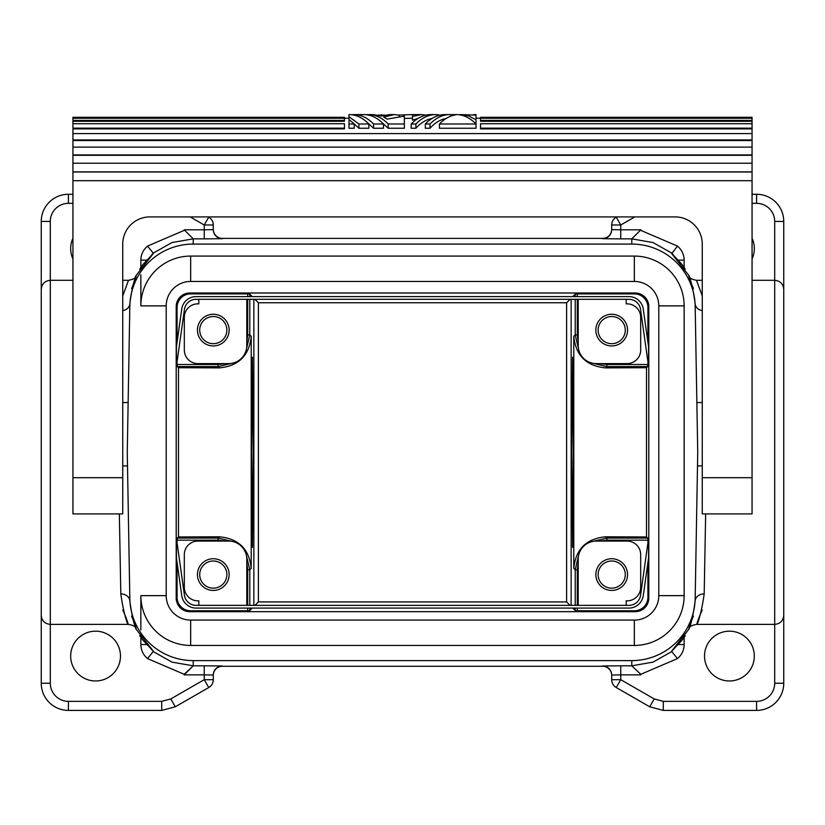 <?xml version="1.0" encoding="UTF-8"?>
<svg xmlns="http://www.w3.org/2000/svg" width="825" height="825" viewBox="0 0 825 825"><rect width="100%" height="100%" fill="white"/><g stroke="black" fill="none" stroke-linecap="round" stroke-linejoin="round"><path stroke-width="1.24" d="M592.711 541.437L606.901 538.086L647.646 538.086L646.522 536.962L605.612 536.797C586.317 538.632 575.716 549.151 573.788 568.353L573.788 336.332C575.716 355.534 586.317 366.052 605.612 367.888L646.522 367.723L647.646 366.599L606.901 366.599L605.612 367.888M189.781 293.009A13.582 13.582 45 0 0 176.199 306.591L176.199 598.094A13.582 13.582 -45 0 0 189.781 611.676L635.219 611.676A13.582 13.582 -135 0 0 648.801 598.094L648.801 306.591A13.582 13.582 135 0 0 635.219 293.009L189.781 293.009L190.657 293.886A13.582 13.582 -135 0 0 177.076 307.467L177.076 342.282M648.801 306.591L647.924 307.467A13.582 13.582 -45 0 0 634.342 293.886L577.294 293.886L575.211 294.154L572.767 296.598M648.801 598.094L647.924 597.217A13.582 13.582 45 0 1 634.342 610.799L577.294 610.799L577.294 608.087M575.211 605.364L575.211 569.776L578.562 555.586M578.201 341.932L577.304 334.898L575.211 334.909L578.562 349.099M592.711 363.237L606.901 366.599L606.911 364.506L599.878 363.608M599.878 541.076L606.911 540.179L606.901 538.086L605.612 536.797M573.788 568.353L575.211 569.776L577.304 569.786L578.201 562.753M646.522 536.962L646.522 367.723M647.646 538.086L647.924 540.169L606.911 540.179M647.924 597.217L647.924 562.392M647.924 544.149L647.924 540.169M647.924 307.467L647.924 342.282M647.924 360.535L647.924 364.506L606.911 364.506M647.646 366.599L647.924 364.506M648.574 544.242L648.574 557.783L643.263 595.609A14.489 14.489 0 0 1 628.908 608.087L196.092 608.087A14.489 14.489 0 0 1 181.737 595.609L176.426 557.783L176.426 544.242L177.251 544.129L184.429 595.238A11.767 11.767 0 0 0 196.092 605.364L628.908 605.364A11.767 11.767 0 0 0 640.571 595.238L647.749 544.129L648.574 544.242M648.574 346.902L648.574 360.442L647.749 360.556L640.571 309.447A11.767 11.767 0 0 0 628.908 299.31L196.092 299.31A11.767 11.767 0 0 0 184.429 309.447L177.251 360.556L176.426 360.442L176.426 346.902L181.737 309.066A14.489 14.489 0 0 1 196.092 296.598L628.908 296.598A14.489 14.489 0 0 1 643.263 309.066L648.574 346.902M225.122 541.076L218.089 540.179L218.099 538.086L219.388 536.797C238.683 538.632 249.284 549.151 251.213 568.353L251.213 336.332C249.284 355.534 238.683 366.052 219.388 367.888L178.478 367.723L177.354 366.599L218.099 366.599L218.089 364.506L225.122 363.608M246.438 555.586L249.789 569.776L247.696 569.786L246.799 562.753M232.289 541.437L218.099 538.086L177.354 538.086L177.076 540.169L218.089 540.179M176.199 598.094L177.076 597.217A13.582 13.582 135 0 0 190.657 610.799L247.706 610.799L249.789 610.521L252.233 608.087M246.799 341.932L247.696 334.898L249.789 334.909L246.438 349.099M232.289 363.237L218.099 366.599L219.388 367.888M611.707 229.649A9.054 9.054 0 0 1 602.652 238.703L620.761 238.858L620.761 229.804L611.707 229.649L611.707 224.998A9.054 9.044 180 0 1 616.244 217.15L620.761 224.998L634.817 216.913M166.207 305.879A24.451 24.451 0 0 1 190.657 281.438L634.342 281.438A24.451 24.451 0 0 1 658.793 305.879L658.793 595.64A24.451 24.451 0 0 1 634.342 620.091L190.657 620.091A24.451 24.451 0 0 1 166.207 595.64L166.207 305.879L140.858 305.879A49.799 49.799 0 0 1 190.657 256.08L634.342 256.08L190.657 256.08L190.657 281.438M254.946 299.31L258.39 302.754L566.61 302.754L570.054 299.31M611.707 229.34A9.054 9.054 -90 0 1 602.652 238.394L222.348 238.394A9.054 9.054 -90 0 1 213.293 229.34M611.707 675.036L620.761 674.871L620.761 665.816L602.652 665.981A9.054 9.054 180 0 1 611.707 675.036L611.707 679.687A9.054 9.054 0 0 0 616.244 687.534L620.761 679.687L611.707 679.687A9.054 9.044 -0 0 0 616.244 687.524L649.698 706.778L663.279 710.408L756.587 710.408A27.163 27.163 0 0 0 783.75 683.244L783.75 289.358C783.214 283.852 780.192 280.84 774.696 280.294L774.696 221.44L783.75 221.44L783.75 339.157M219.388 536.797L178.478 536.962L177.354 538.086M577.304 569.786L577.294 605.364M127.267 452.337L129.865 303.507L127.267 452.337L129.824 598.321A63.391 63.381 89 0 0 193.194 660.608L631.806 660.608L631.754 665.816L652.988 662.145L671.756 651.564L677.48 658.587L640.808 674.303L631.754 665.816L640.808 674.303M754.318 656.081A24.905 24.905 0 0 1 729.424 680.976A24.905 24.905 0 0 1 704.519 656.081A24.905 24.905 0 0 1 729.424 631.177A24.905 24.905 0 0 1 754.318 656.081M684.142 637.292L684.142 644.552C684.028 650.234 681.801 654.906 677.48 658.587M663.279 701.353L654.215 698.93L649.698 706.778L663.279 710.408L663.279 701.353L756.587 701.353A18.109 18.109 0 0 0 774.696 683.244L774.696 280.294L752.06 280.294M213.293 229.649A9.054 9.054 180 0 0 222.348 238.703L204.239 238.858L204.239 229.804L213.293 229.649L213.293 224.998A9.054 9.044 -0 0 0 208.756 217.15L204.239 224.998L190.183 216.913M193.246 238.868L184.192 229.804L193.246 238.858L193.194 244.076L631.806 244.076A63.391 63.381 89 0 1 695.176 306.364L695.135 303.507C690.989 272.188 684.069 266.692 693.402 288.472M631.806 244.076L631.754 238.858L652.988 242.54L671.756 253.11L673.829 255.513M213.293 675.345A9.054 9.054 -90 0 1 222.348 666.291L602.652 666.291A9.054 9.054 -90 0 1 611.707 675.345M752.06 194.277L756.587 194.277A27.163 27.163 0 0 1 783.75 221.44M702.261 310.633A9.054 7.446 179 0 1 695.135 303.507L697.733 452.337L695.135 601.178L697.496 465.919L702.261 465.919M688.689 629.434L671.756 651.028A9.054 9.054 180 0 0 672.427 650.42M693.402 616.213C684.08 637.993 690.989 632.486 695.135 601.178A9.054 7.446 1 0 1 704.189 593.887L705.653 513.913M631.806 660.608A63.391 63.381 91 0 0 695.176 598.321M702.261 295.969L696.496 280.294C688.009 278.654 690.164 276.53 688.803 276.004M572.767 608.087L575.211 610.521L577.294 610.799M666.27 710.408L663.279 710.408M566.61 302.754L566.61 601.93L570.054 605.364M702.219 610.005C691.546 633.713 699.456 627.825 704.189 593.887M577.304 334.898L577.294 299.31M577.294 296.598L577.294 293.886M573.788 336.332L575.211 334.909L575.211 299.31M575.211 296.598L575.211 294.154M752.06 258.978A24.905 24.905 0 0 0 752.06 238.229M684.142 267.393L684.142 260.133L678.439 260.133M620.761 238.858L631.754 238.858L640.808 229.804L631.754 238.868M575.211 608.087L575.211 610.521M573.437 452.337L572.602 547.418L571.777 452.337L572.602 357.266L573.437 452.337M688.689 275.251L671.756 253.657L677.48 246.097C681.801 249.779 684.028 254.451 684.142 260.133M247.706 296.598L247.706 293.886L190.657 293.886M247.706 293.886L249.789 294.154L252.233 296.598M625.288 574.582A13.582 13.582 0 0 0 611.707 561A13.582 13.582 0 0 0 598.125 574.582A13.582 13.582 0 0 0 611.707 588.163A13.582 13.582 0 0 0 625.288 574.582M566.61 601.93L258.39 601.93L254.946 605.364M634.342 281.438L634.342 256.08A49.799 49.799 0 0 1 684.142 305.879L684.142 595.64A49.799 49.799 0 0 1 634.342 645.439L190.657 645.439A49.799 49.799 0 0 1 140.858 595.64L140.858 629.939M140.858 305.879L140.858 274.746M129.824 306.364A63.391 63.381 91 0 1 193.194 244.076M697.733 452.337L695.176 306.364M193.194 660.608L193.246 665.816L184.192 674.871L204.239 674.871L204.239 665.816L222.348 665.981A9.054 9.054 0 0 0 213.293 675.036L213.293 679.687L204.239 679.687L208.756 687.534A9.054 9.044 180 0 0 213.293 679.687A9.054 9.054 0 0 1 208.756 687.534L175.302 706.778L161.721 710.408L161.721 701.353L170.785 698.93L175.302 706.778L208.756 687.534M140.858 637.292L140.858 644.552C140.972 650.234 143.199 654.906 147.52 658.587L184.192 674.303L193.246 665.816L172.013 662.145L153.244 651.564L147.52 658.587M122.781 610.005C133.454 633.713 125.544 627.825 120.811 593.887L119.347 513.913M120.811 593.887A9.054 7.446 179 0 1 129.865 601.178L127.504 465.919L122.739 465.919M199.712 574.582A13.582 13.582 0 0 0 213.293 588.163A13.582 13.582 0 0 0 226.875 574.582A13.582 13.582 0 0 0 213.293 561A13.582 13.582 0 0 0 199.712 574.582M122.739 295.969L128.504 280.294L122.739 280.294M175.302 706.778L161.721 710.408L68.413 710.408A27.163 27.163 0 0 1 41.25 683.244L50.304 683.244L50.304 221.44L41.25 221.44L41.25 339.157M41.25 452.337L41.25 683.244M178.478 367.723L178.478 536.962M131.598 288.472C140.931 266.692 134.011 272.188 129.865 303.507A9.054 7.446 1 0 1 122.739 310.633M72.94 258.978A24.905 24.905 0 0 1 72.94 238.229M177.354 366.599L177.076 364.506L218.089 364.506M177.076 360.535L177.076 364.506M177.076 597.217L177.076 562.392M177.076 544.149L177.076 540.169M136.311 629.434L153.244 651.028A9.054 9.054 0 0 1 152.573 650.42M140.858 267.393L140.858 260.133L146.561 260.133M213.293 675.036L204.239 674.871L204.239 679.687L170.785 698.93M129.824 598.321L129.865 601.178C134.011 632.486 140.92 637.993 131.598 616.213M136.197 628.681C134.836 628.155 136.991 626.031 128.504 624.381L50.304 624.381C44.808 623.844 41.786 620.833 41.25 615.326L41.25 289.358C41.786 283.852 44.808 280.84 50.304 280.294L72.94 280.294M120.481 656.081A24.905 24.905 0 0 0 95.576 631.177A24.905 24.905 0 0 0 70.682 656.081A24.905 24.905 0 0 0 95.576 680.976A24.905 24.905 0 0 0 120.481 656.081M136.311 275.251L153.244 253.657A9.054 9.054 180 0 0 152.573 254.265M251.213 568.353L249.789 569.776L249.789 605.364M249.789 608.087L249.789 610.521M247.696 569.786L247.706 605.364M247.706 608.087L247.706 610.799M204.239 238.858L193.246 238.858L172.013 242.54L153.244 253.11L151.171 255.513L153.244 253.11L147.52 246.097C143.199 249.779 140.972 254.451 140.858 260.133M247.696 334.898L247.706 299.31M253.223 452.337L252.398 357.266L251.563 452.337L252.398 547.418L253.223 452.337M251.213 336.332L249.789 334.909L249.789 299.31M249.789 296.598L249.789 294.154M72.94 194.277L68.413 194.277A27.163 27.163 0 0 0 41.25 221.44M193.246 665.816L204.239 665.816M598.125 330.103A13.582 13.582 0 0 0 611.707 343.685A13.582 13.582 0 0 0 625.288 330.103A13.582 13.582 0 0 0 611.707 316.522A13.582 13.582 0 0 0 598.125 330.103M634.342 645.439L634.342 620.091A24.451 24.451 0 0 0 658.793 595.64L684.142 595.64M140.858 595.64L166.207 595.64A24.451 24.451 0 0 0 190.657 620.091L190.657 645.439M226.875 330.103A13.582 13.582 0 0 0 213.293 316.522A13.582 13.582 0 0 0 199.712 330.103A13.582 13.582 0 0 0 213.293 343.685A13.582 13.582 0 0 0 226.875 330.103M702.261 402.538L696.857 402.538M122.739 402.538L128.143 402.538M702.261 477.696L702.261 513.913L752.06 513.913L752.06 155.286L72.94 155.286L72.94 513.913L122.739 513.913L122.739 244.076A27.163 27.163 0 0 1 149.913 216.913L675.087 216.913A27.163 27.163 0 0 1 702.261 244.076L702.261 477.696L752.06 477.696M72.94 133.588L752.06 133.588L752.06 154.914L72.94 154.914L72.94 117.315L344.458 117.315L72.94 117.346M752.06 123.729L752.06 128.143L480.542 128.143L480.542 123.729L752.06 123.729L752.06 117.315L480.542 117.315L480.542 118.253L476.015 118.212M752.06 128.143L752.06 128.896L480.542 128.896L480.542 128.143M752.06 133.588L752.06 128.896M752.06 140.539L72.94 140.539M752.06 147.108L72.94 147.108M752.06 171.878L72.94 171.878M752.06 172.002L72.94 172.002M752.06 180.696L72.94 180.696M752.06 163.226L72.94 163.226M752.06 139.951L72.94 139.951M439.426 123.987L476.015 123.987L476.015 128.246L439.426 128.246L439.426 123.987C444.355 118.913 449.666 115.892 455.369 114.902L449.615 114.593C442.592 114.665 436.064 117.8 430.011 123.987L430.011 128.246L425.308 128.246L425.308 123.987L430.011 123.987M446.077 118.522C440.272 119.553 434.919 122.801 430.011 128.246M431.96 118.522C426.164 119.553 420.802 122.801 415.903 128.246L411.19 128.246L411.19 123.987L415.903 123.987L415.903 128.246M417.842 118.522L412.5 120.141L412.5 116.407L421.389 114.593L426.092 115.098M412.5 118.212L404.353 118.398M373.55 128.246L373.55 123.987L383.481 123.987L383.481 128.246L373.55 128.246L368.094 123.224M366.238 114.716L368.589 114.593C375.612 114.665 382.14 117.8 388.193 123.987L404.353 123.987L404.353 128.246L388.193 128.246L382.728 123.224M476.015 119.842L468.724 115.923L461.123 114.593L476.015 115.16L476.015 123.791L475.262 123.224M348.985 114.593L348.985 116.748L358.916 123.987L368.847 123.987L368.847 128.246L358.916 128.246L353.451 123.224M354.214 128.246L348.985 128.246L348.985 123.987L354.214 123.987L354.214 128.246M752.06 121.275L480.542 121.275L480.542 118.274L752.06 118.274M752.06 118.253L480.542 118.253M72.94 118.253L344.458 118.253L344.458 117.346M72.94 121.275L344.458 121.275L344.458 120.409L72.94 120.409M72.94 128.143L344.458 128.143L344.458 128.896L72.94 128.896M349.243 114.593C356.266 114.665 362.804 117.8 368.847 123.987M348.985 116.748L348.985 119.46L354.214 123.987M358.916 123.987L358.916 128.246M348.985 119.46L348.985 123.987M438.9 115.418L438.9 114.861L435.507 114.593C428.484 114.665 421.946 117.8 415.903 123.987M451.708 114.593L456.411 114.593C463.433 114.665 469.972 117.8 476.015 123.987M399.166 115.046L412.5 114.593L399.166 115.046L399.166 116.851M421.389 114.593L412.5 114.593L412.5 116.407M411.19 123.987C417.244 117.8 423.772 114.665 430.794 114.593L435.507 114.593M425.308 123.987C431.351 117.8 437.889 114.665 444.912 114.593L449.615 114.593M450.667 114.623L450.667 116.201M373.55 123.987C367.507 117.8 360.968 114.665 353.946 114.593L351.594 114.716M353.946 114.593L363.877 114.593C370.899 114.665 377.438 117.8 383.481 123.987M368.589 114.593L373.292 114.593L381.397 116.098L389.493 114.593L394.206 114.593L383.749 117.119L387.173 119.12L404.353 116.119L404.353 123.987M384.79 115.098L377.994 115.098M399.166 115.16L394.206 114.593M388.193 123.987L388.193 128.246M381.397 114.634L381.397 116.098M461.123 114.593L458.762 114.716M475.757 114.593L473.406 114.716M476.015 114.593L476.015 115.16M752.06 120.409L480.542 120.409M752.06 117.346L480.542 117.346M344.458 120.409L344.458 118.274L72.94 118.274M344.458 128.143L344.458 123.729L72.94 123.729M626.196 605.364L626.196 600.806A13.582 13.582 0 0 0 640.685 587.256L640.685 554.658A13.582 13.582 0 0 0 627.103 541.076L596.31 541.076A18.109 18.109 0 0 0 578.201 559.185L578.201 605.364M198.804 605.364L198.804 600.806A13.582 13.582 0 0 1 184.315 587.256L184.315 554.658A13.582 13.582 0 0 1 197.897 541.076L228.69 541.076A18.109 18.109 0 0 1 246.799 559.185L246.799 605.364M197.443 574.582A15.85 15.85 0 0 0 213.293 590.432A15.85 15.85 0 0 0 229.144 574.582A15.85 15.85 0 0 0 213.293 558.731A15.85 15.85 0 0 0 197.443 574.582M627.557 574.582A15.85 15.85 0 0 1 611.707 590.432A15.85 15.85 0 0 1 595.856 574.582A15.85 15.85 0 0 1 611.707 558.731A15.85 15.85 0 0 1 627.557 574.582M626.196 299.31L626.196 303.868A13.582 13.582 0 0 1 640.685 317.419L640.685 350.017A13.582 13.582 0 0 1 627.103 363.608L596.31 363.608A18.109 18.109 0 0 1 578.201 345.489L578.201 299.31M246.799 299.31L246.799 345.489A18.109 18.109 0 0 1 228.69 363.608L197.897 363.608A13.582 13.582 0 0 1 184.315 350.017L184.315 317.419A13.582 13.582 0 0 1 198.804 303.868L198.804 299.31M627.557 330.103A15.85 15.85 0 0 0 611.707 314.253A15.85 15.85 0 0 0 595.856 330.103A15.85 15.85 0 0 0 611.707 345.943A15.85 15.85 0 0 0 627.557 330.103M197.443 330.103A15.85 15.85 0 0 1 213.293 314.253A15.85 15.85 0 0 1 229.144 330.103A15.85 15.85 0 0 1 213.293 345.943A15.85 15.85 0 0 1 197.443 330.103M635.219 293.009L634.342 293.886M635.219 611.676L634.342 610.799M176.199 306.591L177.076 307.467M189.781 611.676L190.657 610.799M616.244 217.15A9.054 9.054 0 0 0 611.707 224.998L620.761 224.998L620.761 229.804L640.808 229.804M640.808 674.871L620.761 674.871L620.761 679.687L654.215 698.93M752.06 203.332L756.587 203.332A18.109 18.109 0 0 1 774.696 221.44M756.587 194.277L756.587 203.332M673.829 649.172L671.756 651.028M678.439 644.552L684.142 644.552M774.696 683.244L783.75 683.244M756.587 701.353L756.587 710.408M571.137 605.364L571.137 299.31M640.808 230.381L677.48 246.097M671.756 253.657A9.054 9.054 0 0 1 672.427 254.265M258.39 601.93L258.39 302.754M631.754 665.816L620.761 665.816M184.192 229.804L204.239 229.804L204.239 224.998L213.293 224.998A9.054 9.054 0 0 0 208.756 217.15L208.333 216.913M146.561 644.552L140.858 644.552M153.244 253.657L153.244 253.11M684.142 305.879L658.793 305.879M161.721 701.353L68.413 701.353L68.413 710.408M68.413 701.353A18.109 18.109 0 0 1 50.304 683.244M253.863 605.364L253.863 299.31M184.192 230.381L147.52 246.097M72.94 203.332L68.413 203.332A18.109 18.109 0 0 0 50.304 221.44M184.192 674.871L184.192 674.303M151.171 649.172L153.244 651.028M68.413 194.277L68.413 203.332M72.94 477.696L122.739 477.696M688.803 628.681C690.164 628.155 688.009 626.031 696.496 624.381L774.696 624.381C780.192 623.844 783.214 620.833 783.75 615.326M672.396 254.244L682.069 264.495L685.286 269.146M672.396 650.44L682.069 640.179L685.286 635.539M696.496 280.294L702.261 280.294M649.698 706.778L616.244 687.534M152.604 650.44L142.931 640.179L139.714 635.539M152.604 254.244L142.931 264.495L139.714 269.146M128.504 280.294C136.991 278.654 134.836 276.53 136.197 276.004M348.985 118.212L344.458 118.212"/></g></svg>
